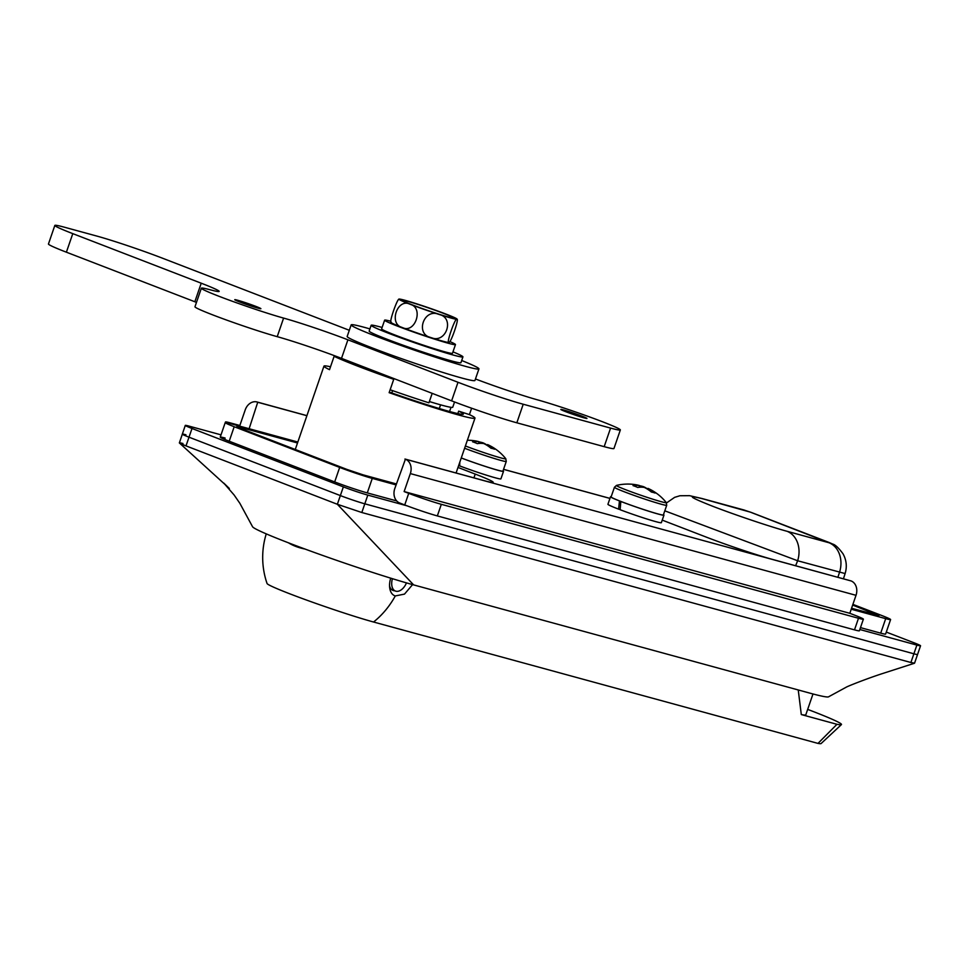 <?xml version="1.0" encoding="UTF-8"?>
<svg xmlns="http://www.w3.org/2000/svg" width="969" height="969" viewBox="0 0 969 969"><rect width="100%" height="100%" fill="white"/><g stroke="black" fill="none" stroke-linecap="round" stroke-linejoin="round"><path stroke-width="1.45" d="M330.514 366.767A79.858 3.9 19 0 0 323.961 366.137A79.858 3.9 19 0 0 329.521 369.661L334.111 356.326L346.72 360.371M389.138 392.675A79.858 3.9 19 0 0 459.088 415.132A79.858 3.9 19 0 0 474.98 418.136A79.858 3.9 19 0 0 469.42 414.599L458.664 411.147A67.576 3.307 19 0 1 463.364 414.126A67.576 3.307 19 0 1 390.725 392.59L389.138 392.675L393.729 379.327A79.858 3.9 -161 0 1 334.111 356.326M828.592 696.796A95.216 4.651 -161 0 1 828.568 696.808A95.216 4.651 -161 0 1 809.745 693.101L413.63 584.901A95.216 4.651 -161 0 1 314.683 552.572A95.216 4.651 -161 0 1 252.546 526.712L239.864 503.323L234.11 494.989L223.754 483.059L229.314 488.449M886.284 632.079L913.828 642.701A18.423 0.896 -161 0 1 920.55 645.778L917.558 654.487A18.423 0.896 -161 0 1 913.888 653.796A18.423 0.896 -161 0 0 917.558 654.487L914.554 663.184L910.896 662.493L361.812 512.516L337.357 504.28L186.012 445.885C178.296 442.833 177.279 442.046 182.959 443.499M360.843 365.822A58.358 2.846 19 0 0 381.471 373.78M910.896 662.493L913.888 653.796L364.804 503.819A18.423 0.896 -161 0 1 340.349 495.583L189.016 437.189A18.423 0.896 -161 0 1 182.281 434.112A18.423 0.896 -161 0 1 185.951 434.802M226.104 485.457L179.362 442.942L185.285 425.403A18.423 0.896 -161 0 1 188.943 426.094L221.017 434.851M297.834 442.034L230.113 423.538A24.576 1.199 19 0 0 225.22 422.617A24.576 1.199 19 0 0 234.195 426.723L339.671 467.421A24.576 1.199 19 0 0 372.278 478.395L396.042 484.888M851.23 609.222L885.702 618.646A24.576 1.199 19 0 0 890.596 619.566A24.576 1.199 19 0 0 881.62 615.46L852.902 604.377M297.507 442.978L239.282 427.075L236.836 426.614L241.329 428.673L346.805 469.371L363.109 474.858L396.369 483.943M851.557 608.278L878.98 615.557L852.647 605.08M469.42 414.599L471.624 408.215M391.779 392.954L392.578 390.628M449.568 411.498L451.009 407.319M457.816 413.593L458.664 411.147M837.882 577.282L839.554 572.207A24.576 19.622 -74.7 0 0 828.931 542.725L750.321 512.129L703.24 498.938C686.028 494.529 689.177 496.964 712.663 506.242C734.563 514.733 770.113 526.712 787.022 531.278A24.576 19.622 105.3 0 1 797.644 560.76L664.795 510.82M795.622 565.726L797.644 560.76L845.113 573.563M745.137 510.384A24.576 19.622 -74.7 0 0 743.623 509.888L751.169 512.407A24.576 14.741 111.1 0 0 750.321 512.129M703.24 498.938A24.576 19.622 -74.7 0 0 701.713 498.441L689.516 495.668L679.947 495.74L674.63 497.351L666.515 502.947M392.409 578.687A12.282 7.364 111.1 0 0 395.449 591.054A12.282 7.364 111.1 0 0 401.869 589.358A12.282 7.364 111.1 0 0 406.483 582.89M454.558 401.978L452.741 407.234A55.281 2.701 -161 0 1 429.376 401.541M432.186 393.353L428.928 402.825A79.858 3.9 -161 0 1 390.144 389.768L393.983 378.613M452.971 351.856A48.523 2.374 -161 0 1 462.94 356.883L460.941 362.685A48.523 2.374 -161 0 1 446.152 359.402A48.523 2.374 -161 0 1 396.273 342.723A48.523 2.374 -161 0 1 369.165 331.083L371.163 325.281A48.523 2.374 -161 0 1 382.113 327.461M462.94 356.883A48.523 2.374 -161 0 1 448.15 353.6A48.523 2.374 -161 0 1 398.271 336.921A48.523 2.374 -161 0 1 371.163 325.281M239.803 302.001A13.82 0.678 -161 0 1 234.764 299.7A13.82 0.678 -161 0 1 242.189 301.613A13.82 0.678 -161 0 1 255.852 306.386A13.82 0.678 -161 0 1 260.891 308.699A13.82 0.678 -161 0 1 253.478 306.773A13.82 0.678 -161 0 1 239.803 302.001M565.86 411.74A13.82 0.678 -161 0 1 560.821 409.439A13.82 0.678 -161 0 1 568.246 411.353A13.82 0.678 -161 0 1 581.909 416.125A13.82 0.678 -161 0 1 586.96 418.438A13.82 0.678 -161 0 1 579.535 416.513A13.82 0.678 -161 0 1 565.86 411.74M475.464 378.964A49.14 2.398 19 0 0 538.11 400.027A49.14 2.398 -161 0 1 590.012 417.094A49.14 2.398 -161 0 1 620.354 429.933L613.958 448.502A49.14 2.398 -161 0 1 604.184 446.661L516.828 422.799A49.14 2.398 -161 0 1 451.615 400.851L341.512 358.36A49.14 2.398 19 0 0 277.219 336.667A49.14 2.398 -161 0 1 212.914 314.961A49.14 2.398 -161 0 1 194.975 306.761L201.358 288.193A49.14 2.398 -161 0 1 210.261 289.804A49.14 2.398 19 0 0 219.176 291.403A49.14 2.398 19 0 0 201.225 283.202L72.784 233.638A49.14 2.398 -161 0 1 54.845 225.426A49.14 2.398 -161 0 1 64.62 227.267L96.706 236.036A49.14 2.398 -161 0 1 161.92 257.984L349.3 330.284M620.354 429.933A49.14 2.398 -161 0 1 610.579 428.092L523.224 404.23A49.14 2.398 -161 0 1 458.01 382.283L347.907 339.804A49.14 2.398 19 0 0 283.602 318.098A49.14 2.398 -161 0 1 219.309 296.405A49.14 2.398 -161 0 1 201.358 288.193M196.477 302.401A49.14 2.398 19 0 0 194.842 301.759L66.389 252.194A49.14 2.398 -161 0 1 48.45 243.994L54.845 225.426M412.588 584.61L404.497 594.106L395.304 595.935A16.921 10.15 -68.9 0 1 389.683 587.662A16.921 10.15 -68.9 0 1 390.701 578.154M389.55 585.882A12.597 7.546 111.1 0 0 393.039 590.448A12.597 7.546 111.1 0 0 393.475 590.593A12.597 7.546 111.1 0 0 394.698 590.763M304.981 549.035A57.619 34.533 167 0 1 295.666 546.371A57.619 34.533 167 0 1 288.483 542.834M807.674 709.393A79.858 3.9 -161 0 1 841.455 724.57L821.07 743.574A66.825 3.258 -161 0 1 817.993 743.405L373.549 622.013A62.949 3.077 -161 0 1 290.022 593.9A62.949 3.077 -161 0 1 267.056 583.508A79.858 79.858 0 0 1 266.245 533.883M812.991 693.961L805.82 714.771A79.858 3.9 -161 0 1 801.302 714.565L798.238 689.952M841.455 724.57A79.858 3.9 -161 0 1 836.962 724.303L801.302 714.565M817.993 743.405L836.962 724.303M399.688 502.996L404.727 504.946L408.724 493.342L404.134 491.574L410.335 473.587A11.676 9.327 -74.7 0 0 405.417 459.197L394.771 488.606A11.676 9.327 -74.7 0 0 399.688 502.996M408.724 493.342A24.576 1.199 19 0 0 441.331 504.316L437.334 515.92L854.501 629.862L858.486 618.258A24.576 1.199 19 0 0 863.379 619.179A24.576 1.199 19 0 0 854.404 615.073L849.825 613.304L856.015 595.317A11.676 9.327 -74.7 0 0 851.097 580.94L772.196 559.331A49.14 2.398 -161 0 1 706.982 537.383L662.239 520.123M441.331 504.316L858.486 618.258M404.134 491.574L849.825 613.304M249.13 428.734L257.742 402.22A11.676 9.327 -74.7 0 0 257.027 401.978A11.676 9.327 -74.7 0 0 245.23 409.875L239.634 426.142M258.202 402.389L306.894 415.701M457.998 467.433L475.234 474.083A49.14 2.398 -161 0 1 493.173 482.296A49.14 2.398 -161 0 1 483.398 480.454L404.957 459.027M226.322 422.629A24.576 1.199 19 0 1 225.486 421.987A24.576 1.199 19 0 1 230.368 422.908L239.852 425.5M863.379 619.179L859.382 630.783A24.576 1.199 -161 0 1 854.501 629.862M437.334 515.92A24.576 1.199 -161 0 1 404.727 504.946M920.55 645.778A18.423 0.896 -161 0 1 916.88 645.088L913.888 653.796L364.804 503.819A18.423 0.896 -161 0 1 340.349 495.583L189.016 437.189A18.423 0.896 -161 0 1 182.281 434.112M407.137 505.854L367.808 495.111A18.423 0.896 -161 0 1 343.353 486.886L192.007 428.48A18.423 0.896 -161 0 1 185.285 425.403M916.88 645.088L859.818 629.511M396.709 500.937L367.287 492.906A24.576 1.199 -161 0 1 334.68 481.932L229.205 441.222A24.576 1.199 -161 0 1 220.229 437.128A24.576 1.199 -161 0 1 225.123 438.049L224.651 439.405M890.596 619.566L885.605 634.065A24.576 1.199 -161 0 1 880.712 633.145L860.472 627.621M412.346 304.884A27.023 1.32 19 0 0 438.787 314.138A27.023 1.32 19 0 0 453.577 318.002A27.023 1.32 19 0 0 443.729 313.459A27.023 1.32 19 0 0 416.718 304.036A27.023 1.32 19 0 0 402.474 300.414A27.023 1.32 19 0 0 412.346 304.884M417.094 303.951A30.717 1.502 19 0 0 399.264 299.082A30.717 1.502 19 0 0 399.022 299.142A30.717 1.502 19 0 0 410.214 304.302A30.717 1.502 19 0 0 438.981 314.404A30.717 1.502 19 0 0 456.811 319.273A30.717 1.502 19 0 0 457.077 319.128A30.717 1.502 19 0 0 445.861 314.041A30.717 1.502 19 0 0 417.094 303.951M399.264 299.082C397.532 297.531 388.399 324.046 391.27 322.277M390.895 321.72L391.004 322.423A30.717 1.502 19 0 0 402.22 327.51C388.351 324.046 397.411 297.544 410.214 304.302C424.047 307.742 415.059 334.269 402.22 327.51A30.717 1.502 19 0 0 430.987 337.612A30.717 1.502 19 0 0 448.817 342.481C445.934 344.286 455.042 317.796 456.811 319.273L457.186 319.843L457.077 319.128M438.981 314.404C455.127 317.723 446.128 344.249 430.987 337.612C414.805 334.257 423.901 307.742 438.981 314.404M456.811 319.273C459.681 317.493 450.561 343.995 448.817 342.481A30.717 1.502 19 0 0 449.059 342.408L449.277 342.202M390.87 321.26A37.476 1.829 19 0 0 384.62 320.182L381.616 328.879A37.476 1.829 19 0 0 416.452 342.808A37.476 1.829 19 0 0 452.475 353.285L455.478 344.576A37.476 1.829 19 0 0 449.822 341.56M384.62 320.182A37.476 1.829 19 0 0 419.456 334.111A37.476 1.829 19 0 0 455.478 344.576M465.399 445.97A26.357 1.284 19 0 0 465.592 446.043A26.357 1.284 19 0 0 500.573 457.816A26.357 1.284 19 0 0 505.77 458.688A49.14 49.14 0 0 0 488.727 445.11A49.044 29.409 -68.9 0 0 487.516 444.589A49.044 39.172 -74.7 0 1 494.614 449.228A48.305 24.879 142.4 0 0 490.944 448.223A49.044 39.172 105.3 0 0 483.846 443.584A49.044 29.409 -68.9 0 0 477.293 443.632A48.305 33.479 -112.8 0 0 474.943 442.627A48.305 33.479 -112.8 0 0 472.569 441.803A49.044 29.409 111.1 0 1 479.122 441.755A49.044 39.172 105.3 0 0 475.21 440.871A49.14 49.14 0 0 0 467.361 440.241M461.268 457.937A27.641 1.344 19 0 0 497.436 470.086A27.641 1.344 19 0 0 502.935 471.128L506.266 461.426L505.77 458.688M503.02 470.849A28.258 1.381 -161 0 1 503.517 471.322L500.912 478.868A28.258 1.381 -161 0 1 495.292 477.802A28.258 1.381 -161 0 1 459.669 465.907L459.815 462.165M503.517 471.322A28.258 1.381 -161 0 1 497.884 470.268A28.258 1.381 -161 0 1 461.256 457.974M458.676 465.471L459.681 465.738M487.262 445.316A49.044 29.409 111.1 0 0 482.792 442.76A49.044 39.172 -74.7 0 0 479.074 441.9M487.213 445.461L487.516 444.589M478.529 443.463L479.122 441.755M482.792 442.76L482.562 443.414M626.035 489.866A26.357 1.284 19 0 0 661.015 501.639A26.357 1.284 19 0 0 666.224 502.511A49.14 49.14 0 0 0 649.169 488.933A49.044 29.409 -68.9 0 0 647.958 488.412A49.044 39.172 -74.7 0 1 655.056 493.051A48.305 24.879 142.4 0 0 651.386 492.046A49.044 39.172 105.3 0 0 644.288 487.407A49.044 29.409 -68.9 0 0 637.747 487.455A48.305 33.479 -112.8 0 0 635.385 486.45A48.305 33.479 -112.8 0 0 633.023 485.626A49.044 29.409 111.1 0 1 639.564 485.578A49.044 39.172 105.3 0 0 635.652 484.694A49.14 49.14 0 0 0 616.514 485.396A26.357 1.284 19 0 0 626.035 489.866M666.72 505.249A27.641 1.344 19 0 1 661.221 504.207A27.641 1.344 19 0 1 631.885 494.614A27.641 1.344 19 0 1 614.443 487.25L611.1 496.952A27.641 1.344 19 0 0 619.445 500.876A27.641 1.344 19 0 0 620.838 501.433A27.641 1.344 19 0 0 657.878 513.909A27.641 1.344 19 0 0 663.377 514.951L666.72 505.249L666.224 502.511M663.474 514.672A28.258 1.381 -161 0 1 663.959 515.145L661.355 522.691A28.258 1.381 -161 0 1 655.734 521.625A28.258 1.381 -161 0 1 620.124 509.73L620.838 501.433M663.959 515.145A28.258 1.381 -161 0 1 658.339 514.091A28.258 1.381 -161 0 1 620.487 501.336M619.445 500.876L618.597 509.149A28.258 1.381 -161 0 1 607.926 504.292L610.518 496.746A28.258 1.381 -161 0 1 611.197 496.673M619.082 500.779A28.258 1.381 -161 0 1 610.518 496.746M618.597 509.149L620.124 509.561M647.716 489.139A49.044 29.409 111.1 0 0 643.234 486.583A49.044 39.172 -74.7 0 0 639.516 485.723M647.655 489.284L647.958 488.412M638.983 487.286L639.564 485.578M643.234 486.583L643.016 487.25M461.68 360.504A67.576 3.307 -161 0 1 478.94 368.886L474.943 380.49A67.576 3.307 -161 0 1 461.498 377.946A67.576 3.307 -161 0 1 389.817 354.484A67.576 3.307 -161 0 1 347.168 336.485L351.166 324.881A67.576 3.307 -161 0 1 364.61 327.413A67.576 3.307 -161 0 1 369.916 328.915M478.94 368.886A67.576 3.307 -161 0 1 465.495 366.355A67.576 3.307 -161 0 1 393.814 342.881A67.576 3.307 -161 0 1 351.166 324.881M413.63 584.901L337.357 504.28L343.353 486.886M186.012 445.885L192.007 428.48M361.812 512.516L367.808 495.111M234.195 426.723L229.205 441.222M339.671 467.421L334.68 481.932M372.278 478.395L367.287 492.906M885.702 618.646L880.712 633.145M874.171 614.455L874.498 613.51M239.052 427.765L239.282 427.075M787.022 531.278L828.931 542.725M751.169 512.407L829.137 542.495A24.576 14.741 111.1 0 0 828.277 542.216M516.828 422.799L523.224 404.23M604.184 446.661L610.579 428.092M451.615 400.851L458.01 382.283M341.512 358.36L347.907 339.804M277.219 336.667L283.602 318.098M194.842 301.759L201.225 283.202M66.389 252.194L72.784 233.638M373.549 622.013A79.858 63.784 -74.7 0 0 395.304 595.935M410.335 473.587L856.015 595.317M405.417 459.197L851.097 580.94M257.742 402.22L306.919 415.653L257.027 401.978M503.541 469.359L609.949 498.417M475.234 474.083L473.926 477.862M464.611 448.247A27.641 1.344 19 0 0 500.767 460.384A27.641 1.344 19 0 0 506.266 461.426M323.961 366.137L295.266 449.483M828.568 696.808L846.615 686.985C849.438 685.555 866.916 678.639 881.984 673.721L914.506 663.232M225.22 422.617L220.229 437.128M474.98 418.136L456.084 472.993M843.442 578.796L845.113 573.551C847.197 566.659 846.482 560.058 842.982 553.747C838.621 547.897 835.23 544.687 832.819 544.118L829.137 542.495M743.623 509.888L701.713 498.441M440.58 404.836L439.296 408.543M395.449 591.054L391.609 589.564M503.553 469.323L609.961 498.381M614.443 487.25L616.514 485.396"/></g></svg>
